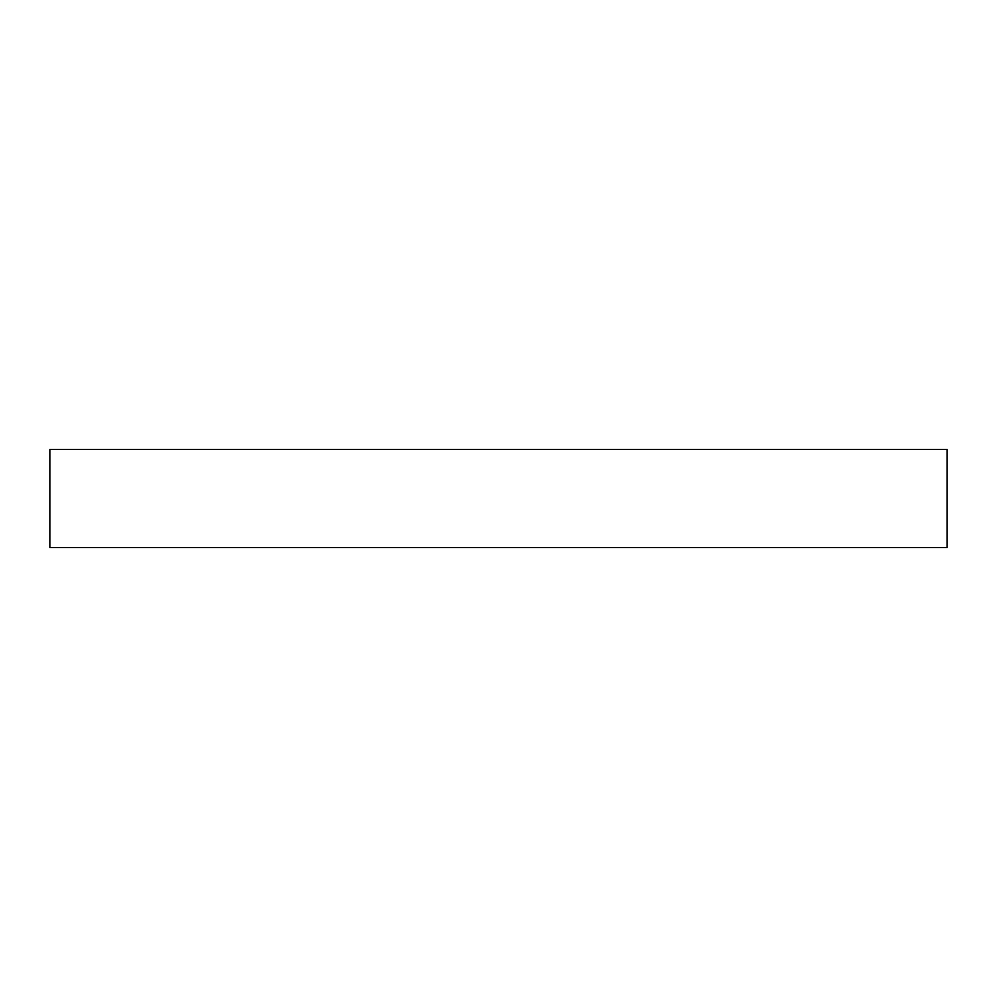 <?xml version="1.0" encoding="UTF-8"?>
<svg xmlns="http://www.w3.org/2000/svg" width="997" height="997" viewBox="0 0 997 997"><rect width="100%" height="100%" fill="white"/><g stroke="black" fill="none" stroke-linecap="round" stroke-linejoin="round"><path stroke-width="1.5" d="M947.15 449.51L49.85 449.51L49.85 547.49L947.15 547.49L947.15 449.51"/></g></svg>
